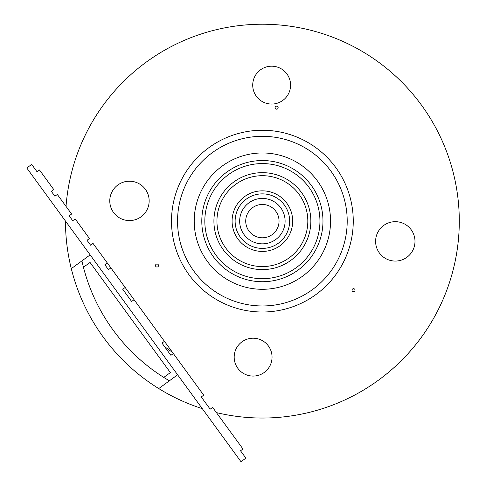 <?xml version="1.0" encoding="UTF-8"?>
<svg xmlns="http://www.w3.org/2000/svg" width="486" height="486" viewBox="0 0 486 486"><rect width="100%" height="100%" fill="white"/><g stroke="black" fill="none" stroke-linecap="round" stroke-linejoin="round"><path stroke-width="0.73" d="M289.644 221.136A27.265 27.265 0 0 1 262.379 248.395A27.265 27.265 0 0 1 235.121 221.136A27.265 27.265 0 0 1 262.379 193.871A27.265 27.265 0 0 1 289.644 221.136M292.675 221.136A30.296 30.296 0 0 1 262.379 251.426A30.296 30.296 0 0 1 232.089 221.136A30.296 30.296 0 0 1 262.379 190.84A30.296 30.296 0 0 1 292.675 221.136M285.1 221.136A22.721 22.721 0 0 1 262.379 243.851A22.721 22.721 0 0 1 239.665 221.136A22.721 22.721 0 0 1 262.379 198.416A22.721 22.721 0 0 1 285.1 221.136M279.043 221.136A16.664 16.664 0 0 1 262.379 237.794A16.664 16.664 0 0 1 245.722 221.136A16.664 16.664 0 0 1 262.379 204.472A16.664 16.664 0 0 1 279.043 221.136M169.383 380.817A184.789 184.789 0 0 1 163.77 377.409L170.373 372.592L90.05 262.452L83.446 267.27L81.921 260.885A184.789 184.789 0 0 0 169.383 380.817L163.77 377.409A184.789 184.789 0 0 1 145.994 364.664M90.153 254.877L71.29 268.637A196.909 196.909 0 0 0 202.291 408.647A196.909 196.909 0 0 1 65.476 221.045M172.451 352.307A159.037 159.037 0 0 1 164.396 346.403M110.462 268.187A159.037 159.037 0 0 1 110 266.674M66.029 206.38A196.909 196.909 0 0 1 421.477 105.11A196.909 196.909 0 0 1 216.422 412.602A196.909 196.909 0 0 0 386.406 68.192M275.714 108.876A1.513 1.513 0 0 0 277.834 108.578A1.513 1.513 0 0 0 277.542 106.458A1.513 1.513 0 0 0 275.416 106.75A1.513 1.513 0 0 0 275.714 108.876M156.079 266.735A1.513 1.513 0 0 0 158.205 266.443A1.513 1.513 0 0 0 157.907 264.323A1.513 1.513 0 0 0 155.787 264.615A1.513 1.513 0 0 0 156.079 266.735M352.611 291.412A1.513 1.513 0 0 0 354.731 291.12A1.513 1.513 0 0 0 354.44 288.994A1.513 1.513 0 0 0 352.32 289.285A1.513 1.513 0 0 0 352.611 291.412M201.793 221.136A60.586 60.586 0 0 0 262.379 281.722A60.586 60.586 0 0 0 322.971 221.136A60.586 60.586 0 0 0 262.379 160.544A60.586 60.586 0 0 0 201.793 221.136M307.82 221.136A45.441 45.441 0 0 0 262.379 175.695A45.441 45.441 0 0 0 216.944 221.136A45.441 45.441 0 0 0 262.379 266.571A45.441 45.441 0 0 0 307.82 221.136M213.913 221.136A48.466 48.466 0 0 0 262.379 269.602A48.466 48.466 0 0 0 310.852 221.136A48.466 48.466 0 0 0 262.379 172.664A48.466 48.466 0 0 0 213.913 221.136M319.94 221.136A57.555 57.555 0 0 0 262.379 163.575A57.555 57.555 0 0 0 204.825 221.136A57.555 57.555 0 0 0 262.379 278.691A57.555 57.555 0 0 0 319.94 221.136M83.446 267.27A184.789 184.789 0 0 0 113.08 330.018M31.681 164.42L26.785 167.992L240.983 461.7L245.88 458.128L240.521 450.789L242.97 449.003L212.625 407.396L210.177 409.176L201.253 396.94L203.701 395.154L93.033 243.407L90.584 245.193L87.012 240.297L89.46 238.511L75.184 218.931L72.736 220.717L69.164 215.82L71.612 214.034L57.33 194.455L54.888 196.241L51.316 191.344L53.764 189.558L39.481 169.979L37.033 171.765L31.681 164.42L37.033 171.765M107.315 262.987L104.867 264.773L108.433 269.669L104.867 264.773M110.881 267.883L108.433 269.669M125.163 287.463L122.715 289.249L131.639 301.484L122.715 289.249M134.087 299.698L131.639 301.484M164.432 341.312L161.984 343.092L170.908 355.333L161.984 343.092M173.356 353.547L170.908 355.333M240.521 450.789L245.88 458.128M201.253 396.94L210.177 409.176M87.012 240.297L90.584 245.193M69.164 215.82L72.736 220.717M51.316 191.344L54.888 196.241M145.375 189.291A19.689 19.689 0 0 0 117.861 184.984A19.689 19.689 0 0 0 113.56 212.497A19.689 19.689 0 0 0 141.068 216.805A19.689 19.689 0 0 0 145.375 189.291M411.205 229.769A19.689 19.689 0 0 0 383.697 225.461A19.689 19.689 0 0 0 379.39 252.975A19.689 19.689 0 0 0 406.897 257.282A19.689 19.689 0 0 0 411.205 229.769M286.947 73.975A18.936 18.936 0 0 0 260.49 69.832A18.936 18.936 0 0 0 256.353 96.283A18.936 18.936 0 0 0 282.803 100.426A18.936 18.936 0 0 0 286.947 73.975M268.412 345.983A18.936 18.936 0 0 0 241.961 341.84A18.936 18.936 0 0 0 237.818 368.297A18.936 18.936 0 0 0 264.275 372.434A18.936 18.936 0 0 0 268.412 345.983M335.808 167.585A90.882 90.882 0 0 1 315.93 294.559A90.882 90.882 0 0 1 188.957 274.681A90.882 90.882 0 0 1 208.834 147.708A90.882 90.882 0 0 1 335.808 167.585A90.882 90.882 0 0 1 315.93 294.559A90.882 90.882 0 0 1 188.957 274.681M317.455 180.968A68.162 68.162 0 0 0 222.217 166.06A68.162 68.162 0 0 0 207.309 261.298A68.162 68.162 0 0 0 302.547 276.206A68.162 68.162 0 0 0 317.455 180.968M158.758 388.563L177.615 374.809M81.52 261.176L87.28 256.973M193.847 271.115A84.819 84.819 0 0 0 312.364 289.668A84.819 84.819 0 0 0 330.911 171.151A84.819 84.819 0 0 0 212.4 152.598A84.819 84.819 0 0 0 193.847 271.115"/></g></svg>

